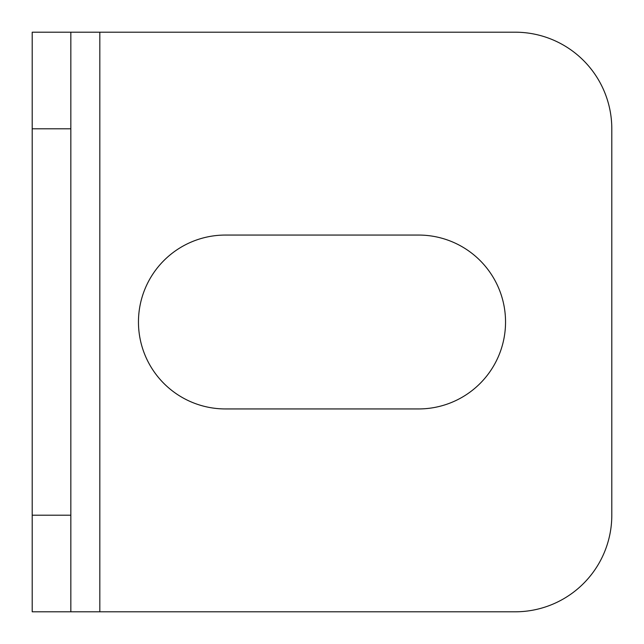 <?xml version="1.0" encoding="UTF-8"?>
<svg xmlns="http://www.w3.org/2000/svg" width="644" height="644" viewBox="0 0 644 644"><rect width="100%" height="100%" fill="white"/><g stroke="black" fill="none" stroke-linecap="round" stroke-linejoin="round"><path stroke-width="0.97" d="M70.84 611.8L32.2 611.8L32.2 515.2L70.84 515.2L70.84 611.8L515.2 611.8A96.6 96.6 0 0 0 611.8 515.2L611.8 128.8A96.6 96.6 0 0 0 515.2 32.2L70.84 32.2L70.84 128.8L32.2 128.8L32.2 32.2L70.84 32.2M225.4 235.06A86.94 86.94 0 0 0 138.46 322A86.94 86.94 0 0 0 225.4 408.94L418.6 408.94A86.94 86.94 0 0 0 505.54 322A86.94 86.94 0 0 0 418.6 235.06L225.4 235.06M70.84 515.2L70.84 128.8M32.2 515.2L32.2 128.8M99.82 611.8L99.82 32.2"/></g></svg>
